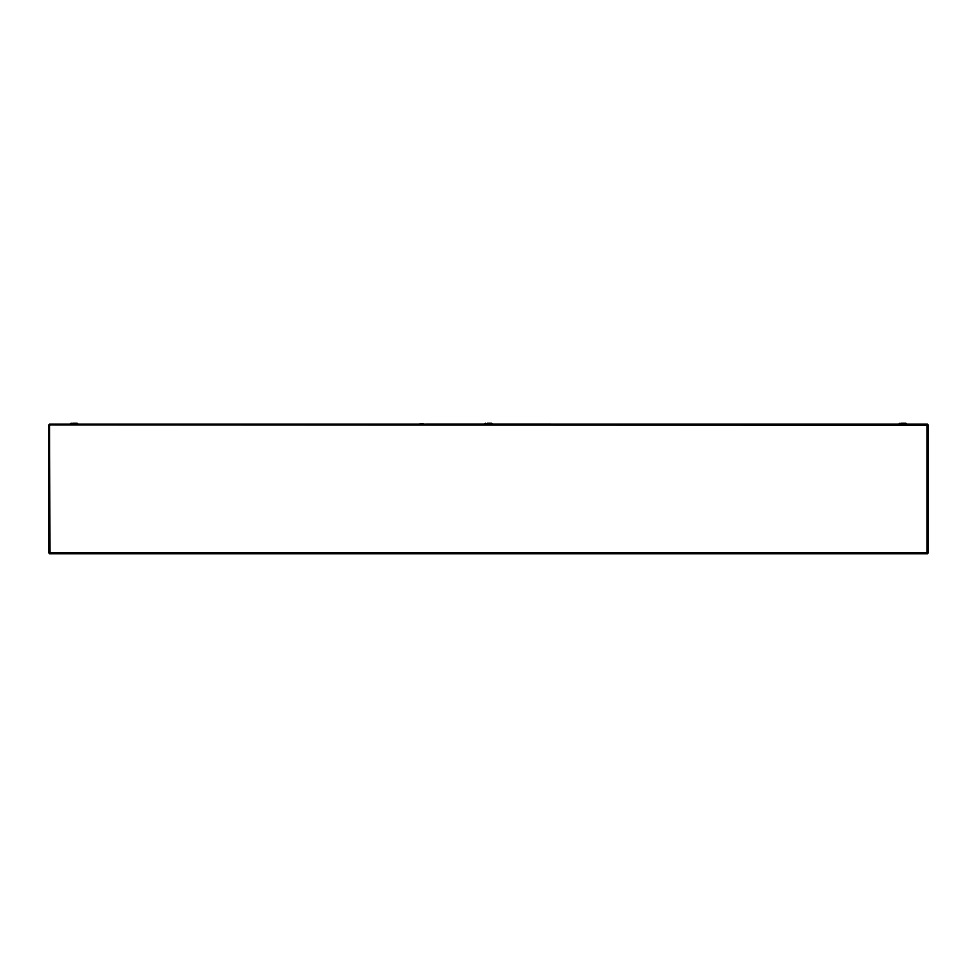 <?xml version="1.0" encoding="UTF-8"?>
<svg xmlns="http://www.w3.org/2000/svg" width="977" height="977" viewBox="0 0 977 977"><rect width="100%" height="100%" fill="white"/><g stroke="black" fill="none" stroke-linecap="round" stroke-linejoin="round"><path stroke-width="1.47" d="M901.6 423.261L905.691 423.261A1.062 1.062 0 0 1 906.436 423.578L899.365 423.578A1.062 1.062 0 0 1 900.11 423.261A1.062 1.062 0 0 0 899.365 423.578L898.803 424.128M487.205 423.261L491.284 423.261A1.062 1.062 0 0 1 492.029 423.578L484.971 423.578A1.062 1.062 0 0 1 485.716 423.261A1.062 1.062 0 0 0 484.971 423.578L484.409 424.128M72.811 423.261L76.89 423.261A1.062 1.062 0 0 1 77.635 423.578L70.564 423.578A1.062 1.062 0 0 1 71.309 423.261A1.062 1.062 0 0 0 70.564 423.578L70.002 424.128M905.691 423.261L904.189 423.261M491.284 423.261L489.795 423.261M76.89 423.261L75.4 423.261M550.662 424.091L492.555 424.091M484.445 424.091L426.338 424.091M423.102 424.128L426.338 424.128M558.429 424.128L550.662 424.128M423.102 423.786L418.571 424.128M49.595 553.739L49.974 552.616L49.595 553.739L927.405 553.739L927.026 552.616L928.15 552.994L928.15 424.885L927.026 425.251L927.405 424.128L49.595 424.128L49.974 425.251L48.85 424.885L48.85 552.994L49.974 552.616L48.85 552.994M928.15 552.994L927.405 553.739M48.85 424.885L49.595 424.128M927.405 424.128L927.026 425.251L49.595 424.885L49.974 552.616L927.026 552.616L927.026 425.251L928.15 424.885"/></g></svg>
